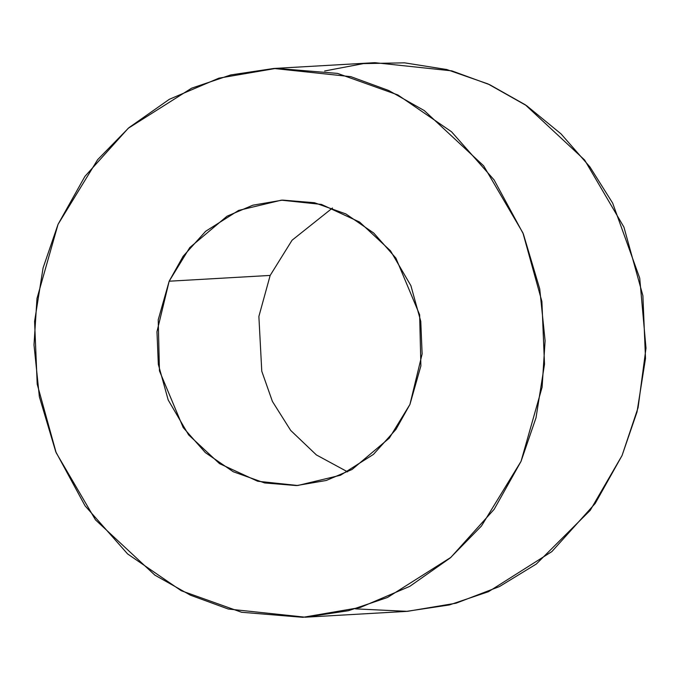 <?xml version="1.0" encoding="UTF-8"?>
<svg xmlns="http://www.w3.org/2000/svg" width="680" height="680" viewBox="0 0 680 680"><rect width="100%" height="100%" fill="white"/><g stroke="black" fill="none" stroke-linecap="round" stroke-linejoin="round"><path stroke-width="1.02" d="M169.167 281.214L156.969 331.695L158.329 364.335L168.198 400.001L188.615 434.877L219.504 463.624L257.686 481.244L297.729 485.503L340.493 475.243L373.439 454.393L395.973 429.369L409.929 404.447L422.127 353.966L420.767 321.325L410.899 285.668L390.481 250.792L359.592 222.046L321.411 204.417L281.367 200.167L238.603 210.426L205.657 231.276L183.124 256.3L169.167 281.214L270.173 275.425L292.077 240.21L332.486 208.012L292.077 240.21L270.173 275.425L169.167 281.214L189.754 247.588L227.035 216.197L252.824 205.198L282.591 200.099L314.5 202.733L345.865 213.928L373.762 233.061L395.887 258.094L419.645 314.789L420.886 365.891L409.929 404.447L389.342 438.081L352.061 469.472L326.273 480.471L296.505 485.571L264.596 482.936L233.231 471.733L205.334 452.6L183.209 427.575L159.452 370.88L158.219 319.778L169.167 281.214M347.616 471.861L316.37 454.92L290.692 430.431L272.416 401.438L261.774 371.221L258.876 316.455L270.173 275.425L258.876 316.455L261.774 371.221L272.416 401.438L290.692 430.431L316.37 454.92L347.616 471.861M58.047 224.34L84.889 176.426L128.214 128.299L191.573 88.204L230.715 74.945L273.819 68.468L350.829 76.653L388.697 90.491L424.243 110.551L483.65 165.827L522.92 232.9L541.892 301.478L544.51 364.25L536.027 417.732L521.05 461.329L494.207 509.243L450.883 557.37L387.524 597.465L348.381 610.725L305.277 617.202L228.268 609.016L190.408 595.178L154.853 575.119L95.455 519.843L56.177 452.769L37.205 384.192L34.586 321.419L43.078 267.937L58.047 224.34L36.983 298.486L34 344.947L39.364 396.772L55.734 451.69L85.051 505.801L127.594 553.928L181.245 590.725L241.57 612.263L302.931 617.321L360.171 607.512L409.768 586.364L450.185 557.974L481.465 525.997L521.05 461.329L542.113 387.175L545.096 340.723L539.733 288.898L523.362 233.979L494.054 179.869L451.503 131.742L397.851 94.945L337.535 73.406L276.165 68.349L218.926 78.157L169.328 99.305L128.911 127.695L97.631 159.672L58.047 224.34M305.277 617.202L406.283 611.405L449.387 604.937L488.521 591.677L551.88 551.573L595.204 503.446L622.056 455.532L637.024 411.944L645.507 358.453L642.889 295.69L623.917 227.103L584.647 160.038L525.249 104.754L489.693 84.703L451.826 70.865L374.816 62.679L273.819 68.468M324.632 71.001L363.409 63.605L404.608 62.841L446.743 69.522L488.036 83.946L526.677 105.731L561.042 133.892L589.917 166.923L612.654 203.09L639.718 278.111L646 348.143L638.078 407.685L622.056 455.532L590.265 510.281L536.316 564.026L499.46 586.568L456.101 603.185L407.379 611.346L355.47 608.872"/></g></svg>
